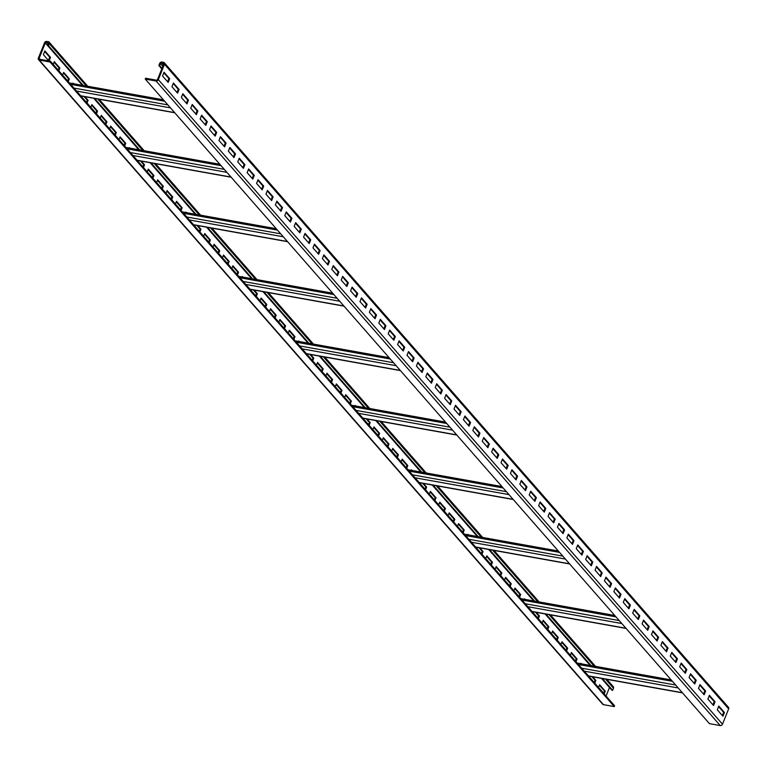 <?xml version="1.0" encoding="UTF-8"?>
<svg xmlns="http://www.w3.org/2000/svg" width="767" height="767" viewBox="0 0 767 767"><rect width="100%" height="100%" fill="white"/><g stroke="black" fill="none" stroke-linecap="round" stroke-linejoin="round"><path stroke-width="1.15" d="M48.484 45.742L49.309 43.671A1.889 1.505 -41.2 0 0 48.379 41.725L46.777 41.437A1.889 1.505 -41.2 0 0 44.515 42.808L38.35 58.139A1.889 1.505 -41.2 0 0 39.28 60.085L50.076 62.022L50.411 61.187L39.616 59.26A0.949 0.748 138.8 0 1 39.146 58.282L45.311 42.952A0.949 0.748 138.8 0 1 46.451 42.271L48.043 42.549A0.949 0.748 138.8 0 1 48.513 43.527L47.679 45.598L48.484 45.742L83.229 85.444M602.335 678.517L612.651 690.31L613.485 688.229A1.889 1.505 -41.2 0 0 613.303 686.705L606.85 679.332M94.581 98.416L139.652 149.901M151.003 162.872L196.064 214.357M207.416 227.329L252.487 278.814M263.829 291.786L308.9 343.271M320.251 356.243L365.313 407.728M376.664 420.7L421.735 472.184M433.087 485.156L478.148 536.641M489.499 549.613L534.57 601.098M545.912 614.06L590.983 665.555M599.411 685.257L604.473 691.029L603.591 693.205M591.884 676.647L595.067 680.281L594.195 682.457M571.204 653.024L576.257 658.795L575.384 660.972M561.808 642.286L566.861 648.057L565.979 650.234M552.403 631.538L557.456 637.31L556.583 639.486M542.998 620.8L548.05 626.572L547.178 628.748M535.471 612.191L538.645 615.824L537.772 618.001M514.791 588.567L519.844 594.339L518.971 596.515M505.386 577.829L510.438 583.601L509.566 585.777M495.981 567.081L501.043 572.853L500.161 575.029M486.585 556.343L491.637 562.115L490.765 564.291M479.049 547.734L482.232 551.368L481.36 553.544M458.369 524.11L463.431 529.882L462.549 532.058M448.973 513.372L454.026 519.144L453.153 521.32M439.568 502.625L444.62 508.396L443.748 510.573M430.162 491.887L435.215 497.658L434.343 499.835M422.636 483.277L425.819 486.911L424.937 489.087M401.956 459.654L407.009 465.435L406.136 467.602M392.551 448.916L397.603 454.687L396.731 456.864M383.155 438.168L388.207 443.949L387.325 446.116M373.75 427.43L378.802 433.202L377.93 435.378M366.214 418.82L369.397 422.464L368.524 424.63M345.543 395.197L350.596 400.978L349.723 403.154M336.138 384.459L341.19 390.23L340.318 392.407M326.732 373.711L331.785 379.492L330.913 381.669M317.327 362.973L322.389 368.745L321.507 370.921M309.801 354.364L312.984 358.007L312.111 360.183M289.121 330.74L294.173 336.521L293.301 338.698M279.715 320.002L284.778 325.774L283.895 327.95M270.32 309.254L275.372 315.036L274.5 317.212M260.914 298.516L265.967 304.288L265.094 306.464M253.388 289.916L256.562 293.55L255.689 295.726M232.708 266.283L237.76 272.064L236.888 274.241M223.302 255.545L228.355 261.317L227.483 263.493M213.897 244.798L218.95 250.579L218.077 252.755M204.501 234.06L209.554 239.831L208.682 242.008M196.966 225.46L200.149 229.093L199.276 231.27M176.285 201.826L181.348 207.608L180.466 209.784M166.89 191.088L171.942 196.86L171.07 199.036M157.484 180.341L162.537 186.122L161.664 188.298M148.079 169.603L153.132 175.375L152.259 177.551M140.553 161.003L143.736 164.637L142.854 166.813M119.873 137.37L124.925 143.151L124.053 145.327M110.467 126.632L115.52 132.403L114.647 134.58M101.062 115.884L106.124 121.665L105.242 123.842M91.666 105.146L96.719 110.918L95.846 113.094M84.13 96.546L87.313 100.18L86.441 102.356M63.46 72.913L68.512 78.694L67.63 80.871M54.054 62.175L59.107 67.947L58.234 70.123M44.649 51.427L49.702 57.209L48.417 60.411M38.532 59.673L602.699 704.24A1.889 1.505 -41.2 0 0 603.447 704.652L614.252 706.589L614.578 705.755L50.411 61.187M50.076 62.022L614.252 706.589M145.251 79.068L145.586 78.234L156.382 80.171A0.949 0.748 -41.2 0 0 157.523 79.48L163.678 64.15A0.949 0.748 -41.2 0 0 163.218 63.182L161.616 62.894A0.949 0.748 -41.2 0 0 160.485 63.575L159.651 65.646L158.846 65.502L159.68 63.431A1.889 1.505 138.8 0 1 161.952 62.06L163.553 62.348A1.889 1.505 138.8 0 1 164.483 64.294L158.318 79.624A1.889 1.505 138.8 0 1 156.056 80.995L145.251 79.068L709.427 723.626L720.223 725.563A1.889 1.505 138.8 0 0 722.485 724.192L728.65 708.861A1.889 1.505 138.8 0 0 728.468 707.327L164.301 62.76M158.846 65.502L161.789 68.857M724.441 712.514L722.936 716.244L717.298 709.791L718.794 706.062L724.441 712.514L723.636 712.37L722.351 715.573M715.036 701.767L713.531 705.496L707.893 699.053L709.389 695.324L715.036 701.767L714.23 701.623L712.946 704.825M705.63 691.029L704.135 694.758L698.488 688.306L699.993 684.576L705.63 691.029L704.835 690.885L703.54 694.087M696.225 680.281L694.729 684.011L689.092 677.568L690.588 673.838L696.225 680.281L695.429 680.137L694.145 683.339M686.829 669.543L685.324 673.273L679.687 666.82L681.182 663.091L686.829 669.543L686.024 669.399L684.739 672.601M677.424 658.795L675.928 662.525L670.281 656.082L671.777 652.353L677.424 658.795L676.619 658.652L675.334 661.854M668.019 648.057L666.523 651.787L660.876 645.335L662.381 641.605L668.019 648.057L667.223 647.914L665.938 651.116M658.613 637.31L657.118 641.039L651.48 634.597L652.976 630.867L658.613 637.31L657.818 637.166L656.533 640.368M649.218 626.572L647.712 630.301L642.075 623.849L643.571 620.119L649.218 626.572L648.412 626.428L647.127 629.63M639.812 615.824L638.317 619.554L632.67 613.111L634.175 609.381L639.812 615.824L639.016 615.68L637.722 618.883M630.407 605.086L628.911 608.816L623.264 602.363L624.769 598.634L630.407 605.086L629.611 604.942L628.326 608.145M621.002 594.339L619.506 598.068L613.868 591.625L615.364 587.896L621.002 594.339L620.206 594.195L618.921 597.397M611.606 583.601L610.101 587.33L604.463 580.878L605.959 577.148L611.606 583.601L610.8 583.457L609.516 586.659M602.2 572.853L600.705 576.583L595.058 570.14L596.563 566.41L602.2 572.853L601.405 572.709L600.11 575.912M592.795 562.115L591.299 565.845L585.652 559.392L587.158 555.663L592.795 562.115L591.999 561.971L590.715 565.174M583.399 551.368L581.894 555.097L576.257 548.654L577.752 544.925L583.399 551.368L582.594 551.224L581.309 554.426M573.994 540.63L572.489 544.359L566.851 537.907L568.347 534.177L573.994 540.63L573.189 540.486L571.904 543.688M564.589 529.882L563.093 533.611L557.446 527.169L558.951 523.439L564.589 529.882L563.793 529.738L562.499 532.94M555.183 519.144L553.688 522.873L548.05 516.421L549.546 512.692L555.183 519.144L554.388 519L553.103 522.202M545.788 508.396L544.282 512.126L538.645 505.683L540.141 501.954L545.788 508.396L544.982 508.253L543.698 511.455M536.382 497.658L534.877 501.388L529.24 494.936L530.735 491.206L536.382 497.658L535.577 497.515L534.292 500.717M526.977 486.911L525.481 490.64L519.834 484.198L521.339 480.468L526.977 486.911L526.181 486.767L524.887 489.969M517.572 476.173L516.076 479.902L510.438 473.45L511.934 469.72L517.572 476.173L516.776 476.029L515.491 479.231M508.176 465.425L506.671 469.155L501.033 462.712L502.529 458.982L508.176 465.425L507.371 465.281L506.086 468.484M498.771 454.687L497.275 458.417L491.628 451.964L493.123 448.235L498.771 454.687L497.975 454.543L496.68 457.746M489.365 443.94L487.87 447.669L482.222 441.226L483.728 437.497L489.365 443.94L488.569 443.796L487.285 446.998M479.96 433.202L478.464 436.931L472.827 430.479L474.322 426.749L479.96 433.202L479.164 433.058L477.879 436.26M470.564 422.454L469.059 426.184L463.421 419.741L464.917 416.011L470.564 422.454L469.759 422.31L468.474 425.512M461.159 411.716L459.663 415.446L454.016 408.993L455.521 405.264L461.159 411.716L460.363 411.572L459.069 414.774M451.753 400.968L450.258 404.698L444.611 398.255L446.116 394.526L451.753 400.968L450.958 400.825L449.673 404.027M442.358 390.23L440.852 393.96L435.215 387.508L436.711 383.778L442.358 390.23L441.552 390.087L440.268 393.289M432.952 379.483L431.447 383.212L425.81 376.77L427.305 373.04L432.952 379.483L432.147 379.339L430.862 382.541M423.547 368.745L422.051 372.474L416.404 366.022L417.91 362.292L423.547 368.745L422.751 368.601L421.457 371.803M414.142 357.997L412.646 361.727L406.999 355.284L408.504 351.554L414.142 357.997L413.346 357.853L412.061 361.056M404.746 347.259L403.241 350.989L397.603 344.536L399.099 340.807L404.746 347.259L403.941 347.115L402.656 350.318M395.341 336.512L393.835 340.241L388.198 333.798L389.694 330.069L395.341 336.512L394.535 336.368L393.25 339.57M385.935 325.774L384.44 329.503L378.793 323.051L380.298 319.321L385.935 325.774L385.139 325.63L383.845 328.832M376.53 315.026L375.034 318.756L369.397 312.313L370.892 308.583L376.53 315.026L375.734 314.882L374.449 318.084M367.134 304.288L365.629 308.018L359.991 301.565L361.487 297.836L367.134 304.288L366.329 304.144L365.044 307.346M357.729 293.54L356.233 297.27L350.586 290.827L352.082 287.098L357.729 293.54L356.923 293.397L355.639 296.599M348.323 282.802L346.828 286.532L341.181 280.089L342.686 276.35L348.323 282.802L347.528 282.659L346.233 285.861M338.918 272.055L337.422 275.784L331.785 269.342L333.281 265.612L338.918 272.055L338.122 271.911L336.838 275.113M329.522 261.317L328.017 265.046L322.38 258.604L323.875 254.865L329.522 261.317L328.717 261.173L327.432 264.375M320.117 250.569L318.621 254.299L312.974 247.856L314.48 244.127L320.117 250.569L319.321 250.425L318.027 253.628M310.712 239.831L309.216 243.561L303.569 237.118L305.074 233.389L310.712 239.831L309.916 239.688L308.631 242.89M301.306 229.084L299.811 232.813L294.173 226.37L295.669 222.641L301.306 229.084L300.511 228.94L299.226 232.142M291.911 218.346L290.405 222.075L284.768 215.632L286.264 211.903L291.911 218.346L291.105 218.202L289.821 221.404M282.505 207.598L281.01 211.328L275.363 204.885L276.868 201.155L282.505 207.598L281.71 207.454L280.415 210.657M273.1 196.86L271.604 200.59L265.957 194.147L267.462 190.417L273.1 196.86L272.304 196.716L271.019 199.919M263.704 186.113L262.199 189.842L256.562 183.399L258.057 179.67L263.704 186.113L262.899 185.969L261.614 189.171M254.299 175.375L252.794 179.104L247.156 172.661L248.652 168.932L254.299 175.375L253.493 175.231L252.209 178.433M244.894 164.627L243.398 168.356L237.751 161.914L239.256 158.184L244.894 164.627L244.098 164.483L242.803 167.685M235.488 153.889L233.993 157.619L228.355 151.176L229.851 147.446L235.488 153.889L234.692 153.745L233.408 156.947M226.092 143.141L224.587 146.871L218.95 140.428L220.445 136.699L226.092 143.141L225.287 142.998L224.002 146.2M216.687 132.403L215.182 136.133L209.544 129.69L211.04 125.961L216.687 132.403L215.882 132.26L214.597 135.462M207.282 121.656L205.786 125.385L200.139 118.943L201.644 115.213L207.282 121.656L206.486 121.512L205.192 124.714M197.876 110.918L196.381 114.647L190.743 108.205L192.239 104.475L197.876 110.918L197.081 110.774L195.796 113.976M188.481 100.17L186.975 103.9L181.338 97.457L182.834 93.727L188.481 100.17L187.675 100.026L186.391 103.229M179.075 89.432L177.58 93.162L171.933 86.719L173.428 82.989L179.075 89.432L178.28 89.288L176.985 92.491M169.67 78.685L168.174 82.414L162.527 75.971L164.033 72.242L169.67 78.685L168.874 78.541L167.59 81.743M718.583 706.589L723.636 712.37M709.178 695.851L714.23 701.623M699.782 685.104L704.835 690.885M690.377 674.366L695.429 680.137M680.971 663.618L686.024 669.399M671.566 652.88L676.619 658.652M662.17 642.132L667.223 647.914M652.765 631.394L657.818 637.166M643.36 620.647L648.412 626.428M633.954 609.909L639.016 615.68M624.559 599.161L629.611 604.942M615.153 588.423L620.206 594.195M605.748 577.676L610.8 583.457M596.342 566.938L601.405 572.709M586.947 556.19L591.999 561.971M577.541 545.452L582.594 551.224M568.136 534.704L573.189 540.486M558.74 523.966L563.793 529.738M549.335 513.219L554.388 519M539.93 502.481L544.982 508.253M530.524 491.733L535.577 497.515M521.129 480.995L526.181 486.767M511.723 470.248L516.776 476.029M502.318 459.51L507.371 465.281M492.913 448.762L497.975 454.543M483.517 438.024L488.569 443.796M474.111 427.277L479.164 433.058M464.706 416.539L469.759 422.31M455.301 405.791L460.363 411.572M445.905 395.053L450.958 400.825M436.5 384.315L441.552 390.087M427.094 373.567L432.147 379.339M417.689 362.829L422.751 368.601M408.293 352.082L413.346 357.853M398.888 341.344L403.941 347.115M389.483 330.596L394.535 336.368M380.087 319.858L385.139 325.63M370.682 309.111L375.734 314.882M361.276 298.373L366.329 304.144M351.871 287.625L356.923 293.397M342.475 276.887L347.528 282.659M333.07 266.139L338.122 271.911M323.664 255.401L328.717 261.173M314.259 244.654L319.321 250.425M304.863 233.916L309.916 239.688M295.458 223.168L300.511 228.94M286.053 212.43L291.105 218.202M276.647 201.683L281.71 207.454M267.252 190.945L272.304 196.716M257.846 180.197L262.899 185.969M248.441 169.459L253.493 175.231M239.036 158.711L244.098 164.483M229.64 147.973L234.692 153.745M220.234 137.226L225.287 142.998M210.829 126.488L215.882 132.26M201.433 115.74L206.486 121.512M192.028 105.002L197.081 110.774M182.623 94.255L187.675 100.026M173.217 83.517L178.28 89.288M163.822 72.769L168.874 78.541M606.064 696.024L609.477 687.52A0.949 0.748 138.8 0 1 609.497 687.481M598.538 687.433L599.631 684.73L605.268 691.172L604.185 693.876M592.69 676.791L595.863 680.425L594.78 683.129M589.133 676.686L589.334 676.197M580.638 663.704L580.82 663.244L581.338 663.829M570.332 655.2L571.415 652.496L577.062 658.939L575.969 661.643M560.926 644.462L562.019 641.758L567.657 648.201L566.573 650.905M551.531 633.715L552.614 631.011L558.251 637.454L557.168 640.157M542.125 622.977L543.209 620.273L548.856 626.716L547.763 629.419M536.267 612.334L539.45 615.968L538.367 618.672M532.72 612.229L532.921 611.74M524.216 599.248L524.407 598.787L524.916 599.372M513.919 590.743L515.002 588.04L520.64 594.483L519.556 597.186M504.513 580.005L505.597 577.302L511.244 583.745L510.151 586.448M495.108 569.258L496.201 566.554L501.839 572.997L500.755 575.701M485.703 558.52L486.796 555.816L492.433 562.259L491.35 564.963M479.854 547.878L483.028 551.511L481.944 554.215M476.307 547.772L476.499 547.283M467.803 534.791L467.985 534.331L468.503 534.915M457.496 526.287L458.589 523.583L464.227 530.026L463.143 532.729M448.091 515.549L449.184 512.845L454.821 519.288L453.738 521.991M438.695 504.801L439.779 502.097L445.426 508.54L444.333 511.244M429.29 494.063L430.373 491.359L436.02 497.802L434.927 500.506M423.432 483.421L426.615 487.055L425.532 489.758M419.885 483.315L420.086 482.827M411.39 470.334L411.572 469.874L412.09 470.459M401.083 461.83L402.167 459.126L407.814 465.569L406.721 468.273M391.678 451.092L392.762 448.388L398.409 454.831L397.316 457.535M382.273 440.344L383.366 437.641L389.003 444.083L387.92 446.787M372.877 429.606L373.96 426.903L379.598 433.345L378.514 436.049M367.019 418.964L370.202 422.598L369.109 425.311M363.472 418.859L363.673 418.37M354.968 405.877L355.15 405.417L355.667 406.002M344.661 397.373L345.754 394.669L351.391 401.112L350.308 403.825M335.265 386.635L336.349 383.931L341.986 390.374L340.903 393.078M325.86 375.888L326.943 373.184L332.59 379.627L331.497 382.34M316.455 365.15L317.548 362.446L323.185 368.889L322.102 371.592M310.597 354.507L313.78 358.141L312.696 360.854M307.049 354.402L307.251 353.913M298.555 341.42L298.737 340.96L299.255 341.545M288.248 332.916L289.332 330.213L294.979 336.665L293.886 339.369M278.843 322.178L279.936 319.475L285.573 325.917L284.49 328.621M269.438 311.431L270.53 308.727L276.168 315.179L275.085 317.883M260.042 300.693L261.125 297.989L266.772 304.432L265.679 307.136M254.184 290.051L257.367 293.694L256.274 296.398M250.636 289.945L250.838 289.456M242.132 276.964L242.324 276.503L242.832 277.088M231.835 268.46L232.919 265.756L238.556 272.208L237.473 274.912M222.43 257.722L223.513 255.018L229.16 261.461L228.067 264.164M213.025 246.974L214.108 244.27L219.755 250.723L218.672 253.426M203.619 236.236L204.712 233.532L210.35 239.975L209.266 242.679M197.771 225.594L200.944 229.237L199.861 231.941M194.224 225.488L194.415 224.999M185.719 212.507L185.902 212.047L186.419 212.632M175.413 204.003L176.506 201.299L182.143 207.752L181.06 210.455M166.008 193.265L167.101 190.561L172.738 197.004L171.655 199.708M156.612 182.517L157.695 179.814L163.333 186.266L162.249 188.97M147.206 171.779L148.29 169.076L153.937 175.518L152.844 178.222M141.349 161.147L144.532 164.78L143.448 167.484M137.801 161.032L138.002 160.543M129.297 148.05L129.489 147.59L129.997 148.175M119 139.546L120.083 136.842L125.73 143.295L124.638 145.998M109.595 128.808L110.678 126.104L116.325 132.547L115.232 135.251M100.189 118.06L101.282 115.357L106.92 121.809L105.836 124.513M90.794 107.322L91.877 104.619L97.514 111.062L96.431 113.765M84.936 96.69L88.119 100.324L87.026 103.027M81.388 96.575L81.58 96.086M72.884 83.593L73.066 83.133L73.584 83.718M62.578 75.089L63.671 72.386L69.308 78.838L68.225 81.542M53.182 64.351L54.265 61.648L59.903 68.09L58.819 70.794M48.858 60.909L43.364 54.63L44.86 50.9L50.507 57.352L49.059 60.948M47.679 45.598L82.433 85.3M93.785 98.272L138.846 149.757M150.198 162.729L195.269 214.214M206.62 227.185L251.681 278.67M263.033 291.642L308.104 343.127M319.446 356.099L364.517 407.584M375.868 420.556L420.93 472.041M432.281 485.012L477.352 536.497M488.704 549.469L533.765 600.954M545.116 613.926L590.187 665.411M601.529 678.383L611.845 690.166L612.651 690.31M605.268 691.172L604.473 691.029M595.863 680.425L595.067 680.281M577.062 658.939L576.257 658.795M567.657 648.201L566.861 648.057M558.251 637.454L557.456 637.31M548.856 626.716L548.05 626.572M539.45 615.968L538.645 615.824M520.64 594.483L519.844 594.339M511.244 583.745L510.438 583.601M501.839 572.997L501.043 572.853M492.433 562.259L491.637 562.115M483.028 551.511L482.232 551.368M464.227 530.026L463.431 529.882M454.821 519.288L454.026 519.144M445.426 508.54L444.62 508.396M436.02 497.802L435.215 497.658M426.615 487.055L425.819 486.911M407.814 465.569L407.009 465.435M398.409 454.831L397.603 454.687M389.003 444.083L388.207 443.949M379.598 433.345L378.802 433.202M370.202 422.598L369.397 422.464M351.391 401.112L350.596 400.978M341.986 390.374L341.19 390.23M332.59 379.627L331.785 379.492M323.185 368.889L322.389 368.745M313.78 358.141L312.984 358.007M294.979 336.665L294.173 336.521M285.573 325.917L284.778 325.774M276.168 315.179L275.372 315.036M266.772 304.432L265.967 304.288M257.367 293.694L256.562 293.55M238.556 272.208L237.76 272.064M229.16 261.461L228.355 261.317M219.755 250.723L218.95 250.579M210.35 239.975L209.554 239.831M200.944 229.237L200.149 229.093M182.143 207.752L181.348 207.608M172.738 197.004L171.942 196.86M163.333 186.266L162.537 186.122M153.937 175.518L153.132 175.375M144.532 164.78L143.736 164.637M125.73 143.295L124.925 143.151M116.325 132.547L115.52 132.403M106.92 121.809L106.124 121.665M97.514 111.062L96.719 110.918M88.119 100.324L87.313 100.18M69.308 78.838L68.512 78.694M59.903 68.09L59.107 67.947M50.507 57.352L49.702 57.209M159.651 65.646L162 68.33M49.309 43.671L86.374 86.009M97.716 98.972L142.787 150.466M154.138 163.429L199.209 214.923M210.551 227.885L255.622 279.38M266.974 292.342L312.035 343.837M323.386 356.799L368.457 408.293M379.809 421.256L424.87 472.75M436.222 485.712L481.293 537.207M492.635 550.169L537.705 601.664M549.057 614.626L594.118 666.12M605.47 679.083L613.485 688.229M39.28 60.085L603.447 704.652M174.608 112.605L80.688 95.779M170.475 107.879L76.556 91.052M164.483 64.294L728.65 708.861M158.318 79.624L722.485 724.192M156.056 80.995L720.223 725.563M164.646 101.225L70.727 84.399M167.877 104.906L73.958 88.09M682.362 692.706L588.442 675.89M675.631 685.017L581.712 668.201M678.22 687.98L584.301 671.163M672.4 681.326L578.481 664.51M39.146 58.282L40.076 59.337M45.311 42.952L82.376 85.29M93.718 98.262L138.789 149.747M150.14 162.719L195.211 214.204M206.553 227.176L251.624 278.661M262.976 291.633L308.037 343.117M319.388 356.089L364.459 407.574M375.801 420.546L420.872 472.031M432.224 484.993L477.295 536.488M488.637 549.45L533.707 600.944M545.059 613.907L590.12 665.401M601.472 678.364L609.477 687.52M46.451 42.271L48.206 44.285M48.043 42.549L48.58 43.163M625.949 628.25L532.03 611.433M619.209 620.561L525.29 603.744M621.807 623.523L527.888 606.707M615.978 616.869L522.059 600.053M569.526 563.793L475.607 546.976M562.796 556.104L468.877 539.287M565.394 559.066L471.475 542.25M559.565 552.413L465.646 535.596M513.113 499.336L419.194 482.52M506.373 491.647L412.454 474.831M508.972 494.61L415.052 477.793M503.152 487.956L409.233 471.139M456.691 434.879L362.772 418.063M449.961 427.19L356.041 410.374M452.559 430.153L358.64 413.336M446.73 423.499L352.81 406.683M400.278 370.423L306.359 353.606M393.548 362.733L299.629 345.917M396.136 365.696L302.217 348.88M390.317 359.042L296.398 342.226M343.856 305.975L249.937 289.149M337.125 298.277L243.206 281.46M339.723 301.249L245.804 284.423M333.894 294.586L239.975 277.769M287.443 241.519L193.524 224.693M280.712 233.82L186.793 217.003M283.311 236.792L189.391 219.966M277.481 230.129L183.562 213.312M231.03 177.062L137.111 160.236M224.29 169.363L130.371 152.547M226.888 172.335L132.969 155.509M221.069 165.672L127.149 148.856M163.218 63.182L163.745 63.786M161.616 62.894L163.381 64.907M160.485 63.575L162.834 66.259M595.499 666.36L550.428 614.875M539.086 601.903L494.015 550.418M482.664 537.446L437.602 485.962M426.251 472.99L381.18 421.505M369.838 408.543L324.767 357.048M313.415 344.086L268.345 292.591M257.003 279.629L211.932 228.135M200.58 215.172L155.519 163.678M144.167 150.715L99.096 99.221M87.745 86.259L49.136 42.137M174.761 112.768L80.842 95.952M163.409 99.806L69.49 82.989M682.505 692.879L588.586 676.063M671.163 679.917L577.244 663.091M626.093 628.422L532.173 611.606M614.741 615.46L520.822 598.634M569.67 563.966L475.751 547.149M558.328 551.003L464.409 534.177M513.257 499.509L419.338 482.692M501.906 486.546L407.986 469.72M456.844 435.052L362.925 418.236M445.493 422.09L351.574 405.264M400.422 370.595L306.503 353.779M389.08 357.633L295.161 340.816M344.009 306.138L250.09 289.322M332.657 293.176L238.738 276.36M287.587 241.682L193.667 224.865M276.245 228.719L182.325 211.903M231.174 177.225L137.255 160.408M219.822 164.263L125.903 147.446"/></g></svg>
